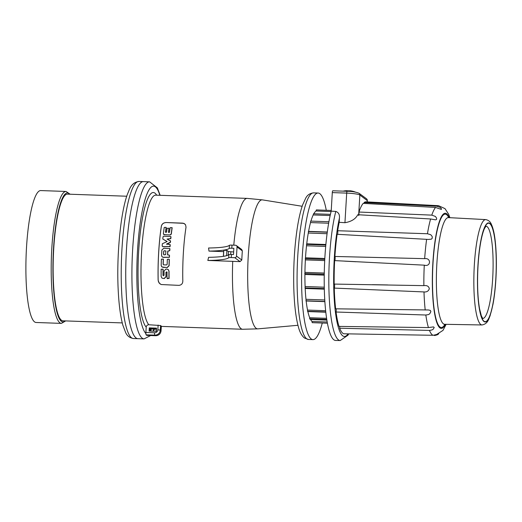<?xml version="1.0" encoding="UTF-8"?>
<svg xmlns="http://www.w3.org/2000/svg" width="522" height="522" viewBox="0 0 522 522"><rect width="100%" height="100%" fill="white"/><g stroke="black" fill="none" stroke-linecap="round" stroke-linejoin="round"><path stroke-width="0.78" d="M355.358 192.07A20.952 20.952 0 0 0 350.184 190.784A20.887 3.902 -88 0 0 349.747 190.856L346.425 190.771M347.43 190.941A20.887 3.902 92 0 0 346.771 190.66A20.887 3.902 92 0 0 346.458 190.739L346.451 190.804M165.989 227.331L164.221 227.448A65.896 12.319 92 0 0 163.386 233.739L164.247 234.717L170.113 234.926L171.203 234.013A65.896 12.319 -88 0 1 172.038 227.722L170.152 227.657A65.896 12.319 92 0 0 169.526 232.257L168.436 232.218A65.896 12.319 -88 0 1 168.965 228.316L167.092 228.251A65.896 12.319 92 0 0 166.564 232.153L165.474 232.114A65.896 12.319 -88 0 1 166.1 227.514L166.224 227.605A65.27 12.202 92 0 0 165.598 232.199L165.839 232.479M168.847 228.134L169.089 228.408A65.27 12.202 92 0 0 168.56 232.31L168.802 232.584M171.921 227.546L172.162 227.814A65.27 12.202 92 0 0 171.32 234.104L170.231 235.011L163.784 234.58M170.753 236.551L163.686 236.218L163.034 236.773A65.896 12.319 92 0 0 162.799 239.011L167.06 241.608L162.355 243.728A65.896 12.319 92 0 0 162.172 246.012L162.714 246.619L169.963 246.599A65.896 12.319 -88 0 1 170.113 244.707L166.616 243.989L170.329 242.267A65.896 12.319 -88 0 1 170.446 241.02L167.073 239.063L170.681 238.606A65.896 12.319 -88 0 1 170.883 236.747L171.001 236.831A65.27 12.202 92 0 0 170.798 238.691L167.184 239.148M170.205 240.583L170.563 241.105A65.27 12.202 92 0 0 170.446 242.352L166.766 244.4M169.976 244.511L170.231 244.792A65.27 12.202 92 0 0 170.074 246.684L162.825 246.704L162.172 246.012M167.118 241.477L162.916 239.096M158.133 280.21L158.173 280.236A65.27 12.202 -88 0 1 161.376 226.28L161.337 226.248C161.846 223.984 163.425 222.744 166.074 222.529L183.744 223.331L185.532 224.714L186.021 227.122A65.478 12.241 92 0 0 182.817 281.077C182.733 283.661 181.408 285.09 178.837 285.364L161.128 284.529L159.066 282.95L158.133 280.21A65.478 12.241 -88 0 1 161.337 226.248M158.173 280.236L158.492 281.847L160.117 283.988M184.762 223.879L182.537 223.109M166.074 222.529L182.576 223.142M166.12 222.561C163.471 222.77 161.892 224.016 161.376 226.28M162.368 256.994L163.438 257.392L169.415 257.32A65.27 12.202 -88 0 1 169.513 255.395L169.396 255.31A65.896 12.319 92 0 0 169.304 257.235L162.923 257.248L161.911 256.55L161.566 255.356A65.896 12.319 -88 0 1 161.879 250.012L163.862 248.218L169.807 248.707A65.896 12.319 92 0 0 169.676 250.606L167.758 251.095A65.896 12.319 92 0 0 167.542 254.684L169.252 255.108M167.921 255.062L167.66 254.769A65.27 12.202 -88 0 1 167.869 251.173L169.787 250.684A65.27 12.202 -88 0 1 169.918 248.792L169.663 248.505M161.97 266.977L167.236 267.577L169.128 265.718A65.27 12.202 -88 0 1 169.324 259.486L169.206 259.401A65.896 12.319 92 0 0 169.011 265.633L167.118 267.492L163.014 267.349L161.592 266.592L161.194 265.359A65.896 12.319 -88 0 1 161.389 259.127L163.275 259.193A65.896 12.319 92 0 0 163.105 264.243L163.647 264.837L166.59 264.935L167.157 264.386A65.896 12.319 -88 0 1 167.327 259.336L169.056 259.193M163.764 264.922L163.223 264.328A65.27 12.202 -88 0 1 163.393 259.277L163.125 258.984M161.937 278.069L161.122 276.425L161.128 269.189L163.014 269.254A65.896 12.319 92 0 0 162.994 275.277L164.084 275.309A65.896 12.319 -88 0 1 164.084 270.944L165.957 269.071L167.099 269.111L168.508 269.854L168.932 271.12A65.896 12.319 92 0 0 168.965 278.376L167.079 278.311A65.896 12.319 -88 0 1 167.04 272.256L165.957 272.216L165.97 276.595L164.143 278.5L162.061 278.161L164.267 278.591L166.094 276.686L166.074 272.308L167.164 272.34M163.308 275.799L163.118 275.362A65.27 12.202 -88 0 1 163.132 269.345L162.857 269.045M167.079 278.311L167.484 278.702L167.203 278.402L169.082 278.467A65.27 12.202 -88 0 1 169.05 271.205L168.143 269.489M161.311 326.165L161.318 326.093A65.478 12.241 92 0 1 160.561 325.532L148.822 324.749C147.315 324.847 146.441 325.65 146.206 327.157L145.886 332.475A2.095 0.391 -88 0 0 145.879 333.551L146.03 334.83L146.904 335.392M242.332 250.88L237.04 246.958A1.677 1.631 -53.5 0 0 236.388 245.549L241.693 249.477L242.332 250.88A65.152 12.176 92 0 0 242.032 255.421A65.152 12.176 92 0 0 241.79 260.008L240.055 261.62L207.834 260.452L208.604 257.326A41.91 5.246 3.4 0 0 228.877 254.645L228.695 257.757A41.91 5.246 3.4 0 1 207.834 260.452M223.729 251.624L208.976 251.102L208.572 247.996A41.91 5.246 3.4 0 0 229.439 245.307L229.249 248.42A41.91 5.246 3.4 0 1 208.976 251.102M313.546 213.759L330.426 214.353L313.552 213.752A56.891 10.636 92 0 0 313.546 213.759L313.2 214.953A55.841 10.44 92 0 0 310.949 221.113M325.761 311.921L307.752 311.288L325.761 311.928M326.746 319.405L309.918 318.812A56.891 10.636 92 0 0 309.938 318.864L326.752 319.457M318.87 210.001L316.41 209.916A56.891 10.636 92 0 0 316.384 209.935L331.242 210.457M307.752 311.288L307.869 311.569A55.841 10.44 92 0 0 309.703 317.728L309.637 318.838L310.551 319.51A55.841 10.44 92 0 0 312.052 321.48L312.182 322.668L327.398 323.209M236.388 245.549A1.677 1.631 -53.5 0 0 235.487 245.242L231.983 245.112A3.145 0.391 -176.6 0 0 229.439 245.307M228.877 254.645A3.145 0.391 -176.6 0 1 231.422 254.455L233.497 254.527L233.863 248.302L231.794 248.231A3.145 0.391 -176.6 0 0 229.249 248.42M237.04 246.958L236.492 256.087A1.677 1.631 126.5 0 1 234.75 257.692L231.239 257.568A3.145 0.391 -176.6 0 0 228.695 257.757M226.581 255.689L226.894 250.39L223.807 250.279L223.449 256.328M226.894 250.39L228.421 251.526L233.647 251.976M330.158 215.547L313.2 214.953M328.919 221.746L310.623 221.1L310.531 222.581A55.841 10.44 92 0 0 308.58 231.37L308.28 233.04A55.841 10.44 92 0 0 306.74 243.82L306.518 245.771A55.841 10.44 92 0 0 305.494 257.803L305.37 259.897A55.841 10.44 92 0 0 304.939 272.373L304.913 274.468A55.841 10.44 92 0 0 305.102 286.526L305.187 288.477A55.841 10.44 92 0 0 305.977 299.302L306.16 300.979A55.841 10.44 92 0 0 307.549 310.075L307.478 311.282M328.658 223.227L310.531 222.581M327.301 232.029L308.58 231.37M327.274 232.231L308.293 231.559M327.079 233.706L308.28 233.04M325.872 244.498L306.74 243.82M325.819 245.072L306.46 244.387M325.695 246.449L306.518 245.771M324.821 258.488L305.494 257.803M324.769 259.401L305.24 258.71M324.71 260.582L305.37 259.897M324.273 273.052L304.939 272.373M324.253 274.246L304.724 273.554M324.24 275.153L304.913 274.468M324.273 287.198L305.102 286.526M324.299 288.588L304.946 287.903M324.312 289.155L305.187 288.477M324.762 299.967L305.977 299.302M324.854 301.455L305.885 300.783M324.867 301.644L306.16 300.979M325.63 310.714L307.549 310.075M325.793 312.202L307.869 311.569M326.583 318.322L309.703 317.728M326.857 320.084L310.551 319.51M327.183 322.015L312.052 321.48M316.365 209.896L316.045 210.999A55.841 10.44 92 0 0 313.813 213.766M331.098 211.534L316.045 210.999M150.623 331.118L150.78 328.501L151.139 328.762L151.002 331.137M149.507 331.078L149.684 328.181L156.163 328.697M156.13 329.193L151.126 329.017M156.502 328.423L156.006 331.313M150.382 328.207L150.212 331.105M149.285 327.881L156.522 328.136L156.332 331.32L149.096 331.065L149.285 327.881L149.684 328.181M326.27 210.249A73.334 13.709 92 0 0 318.12 193.036A73.334 13.709 92 0 0 302.271 256.511A73.334 13.709 92 0 0 311.21 338.961A73.334 13.709 92 0 0 312.939 339.62A73.334 13.709 92 0 0 322.283 323.027M138.924 181.46C130.8 182.674 129.56 189.564 127.538 193.91C120.602 212.232 116.458 255.552 118.181 289.73C118.899 304.678 120.465 316.515 122.879 325.232L125.574 332.357C127.003 335.796 129.6 337.845 133.371 338.51A78.574 14.688 92 0 1 121.463 259.467A78.574 14.688 92 0 1 138.924 181.46L143.446 181.617A78.574 14.688 92 0 0 125.991 259.623A78.574 14.688 92 0 0 137.893 338.674L144.065 338.889L150.669 335.542M163.719 234.535L164.365 234.802M163.686 251.226A65.896 12.319 92 0 0 163.51 254.26L164.032 254.84L165.663 254.619A65.896 12.319 -88 0 1 165.872 251.023L164.273 250.69L163.804 251.31A65.27 12.202 -88 0 0 163.621 254.344L164.032 254.84M164.273 250.69L165.989 251.108M164.143 254.925L163.621 254.344M163.223 264.328L163.647 264.837M167.04 272.256L166.805 271.779M163.118 275.362L163.236 275.753M122.265 322.916L62.934 320.821A63.384 11.849 -88 0 1 53.714 248.994A63.384 11.849 -88 0 1 67.41 194.132L126.748 196.226M61.4 323.386L36.096 322.492A66.007 12.339 -88 0 1 26.1 256.093A66.007 12.339 -88 0 1 40.762 190.569L66.066 191.463A66.007 12.339 92 0 0 51.404 256.987A66.007 12.339 92 0 0 61.4 323.386L65.668 320.919M160.163 195.313L157.35 187.874L149.618 181.839L143.446 181.617A78.574 14.688 92 0 0 125.991 259.623A78.574 14.688 92 0 0 137.893 338.674L133.371 338.51M364.088 203.43A2.395 0.45 -88 0 0 364.128 202.523L436.855 206.216L440.379 207.475L441.475 208.807L441.377 209.426L435.557 207.436L363.214 203.378A66.229 12.378 92 0 0 358.966 212.036L431.785 215.129L435.394 216.434L436.601 218.144L436.555 219.449L435.616 219.847L430.598 218.979L357.766 214.712C355.652 218.953 351.378 221.615 344.944 222.705L339.196 222.32L339.47 217.296C339.594 214.32 338.373 212.363 335.79 211.43L331.196 211.149L332.299 192.598A2.095 0.391 -88 0 1 332.755 190.784A2.095 0.391 -88 0 1 332.801 190.804M331.196 211.149A73.38 13.716 92 0 0 324.403 292.242A73.38 13.716 92 0 0 335.607 340.461L340.207 340.54L347.991 335.183L348.676 333.989M339.196 222.32A66.529 12.437 92 0 0 337.669 230.731L427.459 233.745L430.787 234.737L432.17 236.44L432.262 238.143L431.4 239.148L428.425 239.435L337.14 234.293A66.529 12.437 92 0 0 334.896 256.459L424.667 258.658C431.426 257.659 430.872 267.173 424.282 265.163L334.648 260.608A66.529 12.437 92 0 0 334.178 284.079L423.871 285.638C427.029 285.24 428.843 286.278 429.319 288.764C428.471 291.152 426.696 292.209 424.001 291.935L334.263 288.098A66.529 12.437 92 0 0 335.646 308.822L428.471 309.97L430.376 310.42L430.878 311.654L429.697 313.833L428.425 314.59L425.835 315.02L336.044 312.012A66.529 12.437 92 0 0 339.039 326.407L428.445 327.575L433.482 326.902L434.219 327.477L433.214 329.206L432.007 329.943L429.456 330.419L339.685 328.221A66.529 12.437 92 0 0 343.77 333.793L433.019 335.281C436.02 334.719 437.938 334.126 438.767 333.493C438.434 334.504 436.927 335.163 434.245 335.476L435.139 335.437L442.982 330.393L446.14 324.325M337.669 230.731A2.095 0.391 -88 0 1 337.532 234.319M334.896 256.459A2.095 0.391 -88 0 1 335.157 258.579A2.095 0.391 -88 0 1 334.732 260.608M334.393 284.079A2.095 0.391 -88 0 1 334.609 286.069A2.095 0.391 -88 0 1 334.263 288.098M336.142 308.822A2.095 0.391 -88 0 1 336.044 312.012M339.737 326.413A2.095 0.391 -88 0 1 339.685 328.221M358.966 212.036A2.401 0.45 -88 0 1 358.634 215.586M364.128 202.523A66.229 12.378 -88 0 1 366.046 201.844L438.539 205.694A64.937 12.136 92 0 0 436.855 206.216M438.695 333.454L437.893 334.465L435.139 335.437M155.726 195.156L155.739 195.156A65.478 12.241 92 0 0 141.469 253.901A65.478 12.241 92 0 0 148.822 324.749M232.734 261.333A65.478 12.241 92 0 0 242.573 329.265L161.337 326.394M223.657 251.624A65.478 12.241 92 0 0 223.37 256.341M155.739 195.156L247.2 198.393A65.478 12.241 92 0 0 233.784 245.177M156.691 195.189A67.997 12.711 92 0 0 139.139 244.505A67.997 12.711 92 0 0 146.206 327.157M152.848 331.202A74.385 13.905 92 0 0 153.977 329.114M159.862 195.3A74.385 13.905 92 0 0 138.715 235.442A74.385 13.905 92 0 0 145.879 333.551M149.618 181.839A78.574 14.688 92 0 0 132.164 259.845A78.574 14.688 92 0 0 144.065 338.889M231.983 245.112L231.794 248.231M231.422 254.455L231.239 257.568M228.199 255.095A67.573 12.632 -88 0 1 228.421 251.526M230.691 254.442A65.478 12.241 -88 0 1 230.861 251.878M241.79 260.008L236.492 256.087M240.055 261.62L234.75 257.692M160.561 325.532L160.287 330.132A5.24 5.103 126.5 0 1 154.832 335.137A2.095 0.391 -88 0 1 154.577 332.782L145.886 332.475M161.318 326.093L161.044 330.694A5.24 5.103 126.5 0 1 155.595 335.698L154.832 335.137L146.03 334.83M158.127 325.082L157.846 329.78A3.145 3.06 126.5 0 1 154.577 332.782M146.793 335.392L155.595 335.698A2.095 0.391 92 0 0 155.641 335.718C158.779 335.529 160.593 333.865 161.076 330.746L160.287 330.132L157.846 329.78M146.852 335.405L155.641 335.718A2.095 0.391 92 0 0 155.693 335.705M161.35 326.133L161.037 330.791M308.411 339.457L304.437 338.015C301.677 335.692 299.661 331.979 298.382 326.889C295.772 317.363 294.238 304.195 293.775 287.387C293.325 267.029 294.428 247.669 297.083 229.308C298.597 219.149 300.47 210.953 302.695 204.728L305.696 198.216C307.262 195.052 309.892 193.27 313.591 192.872A73.334 13.709 92 0 0 297.494 261.007A73.334 13.709 92 0 0 306.688 338.798A73.334 13.709 92 0 0 308.411 339.457L312.939 339.62M302.16 206.275L262.488 199.887A64.545 12.065 92 0 0 248.263 255.721A64.545 12.065 92 0 0 256.132 328.286A64.545 12.065 92 0 0 257.933 328.853L242.573 329.265M69.68 194.21A64.539 12.065 92 0 0 53.12 257.046A64.539 12.065 92 0 0 65.204 320.899M347.202 191.313A2.095 0.391 92 0 0 347.156 191.293A2.095 0.391 92 0 0 346.699 193.107L332.299 192.598M344.944 222.705L346.699 193.107A11.314 1.416 -176.6 0 1 359.854 195.013L367.273 200.611M339.45 218.026A69.106 12.919 92 0 0 334.419 301.892A69.106 12.919 92 0 0 347.985 333.982M335.79 211.43A73.302 13.702 92 0 0 329.017 292.418A73.302 13.702 92 0 0 340.207 340.54M430.598 218.979A64.937 12.136 92 0 0 427.459 233.745M426.624 239.33A64.937 12.136 92 0 0 424.667 258.658M424.282 265.163A64.937 12.136 92 0 0 423.871 285.638M424.001 291.935A64.937 12.136 92 0 0 425.208 310.016M425.835 315.02A64.937 12.136 92 0 0 428.445 327.575M435.557 207.436A64.937 12.136 92 0 0 431.785 215.129M367.234 201.91L367.312 200.559A2.095 2.095 0 0 0 366.47 198.751A2.095 2.042 126.5 0 1 367.279 200.507L367.194 201.903M358.679 214.77L359.854 195.013A2.095 2.042 -53.5 0 0 359.045 193.257C355.717 191.933 351.75 191.28 347.156 191.293L332.755 190.784M449.214 217.661A57.603 10.766 92 0 0 446.662 213.792A57.603 10.766 92 0 0 432.34 277.887A57.603 10.766 92 0 0 445.442 324.312M429.456 330.419A64.937 12.136 92 0 0 433.019 335.281M448.75 217.635A56.728 10.603 92 0 0 446.61 214.659A56.728 10.603 92 0 0 432.523 276.64A56.728 10.603 92 0 0 444.979 324.306M485.747 219.599A52.709 9.853 92 0 0 474.009 271.929A52.709 9.853 92 0 0 482.028 324.958C488.083 323.836 488.709 318.707 490.06 315.862L492.944 304.509C494.341 297.051 495.326 288.575 495.9 279.094C496.722 264.537 496.455 251.519 495.11 240.035C494.269 233.014 492.996 227.729 491.3 224.173C490.341 221.674 488.488 220.153 485.747 219.599L448.431 217.615A53.374 9.977 92 0 0 436.536 270.605A53.374 9.977 92 0 0 444.659 324.299L444.131 324.403M495.848 279.022A49.57 9.265 92 0 0 484.931 226.555A49.57 9.265 92 0 0 479.881 311.582A49.57 9.265 92 0 0 495.848 279.022M495.796 278.983A49.277 9.213 92 0 0 484.945 226.822A49.277 9.213 92 0 0 479.92 311.353A49.277 9.213 92 0 0 495.796 278.983M482.667 318.446A46.184 8.633 92 0 0 492.683 278.474A46.184 8.633 92 0 0 485.93 226.143M346.771 190.66A20.952 20.952 0 0 0 343.137 191.15M153.422 331.222L154.388 329.128M313.591 192.872L318.12 193.036M297.951 325.284L257.933 328.853M262.488 199.887L247.2 198.393M70.15 194.23L66.066 191.463M344.644 261.15L356.011 261.75M372.395 284.673L387.735 284.94M366.47 198.751L359.045 193.257M449.905 217.694L448.672 214.32L444.992 208.63L438.539 205.694M448.431 217.615L447.909 217.472M482.028 324.958L444.659 324.299M486.041 226.039L484.468 228.538C483.222 231.259 482.047 235.415 480.945 241.007C479.183 250.332 478.1 261.098 477.695 273.313C477.31 287.596 477.937 299.439 479.574 308.848L481.375 315.927L482.772 318.55"/></g></svg>
